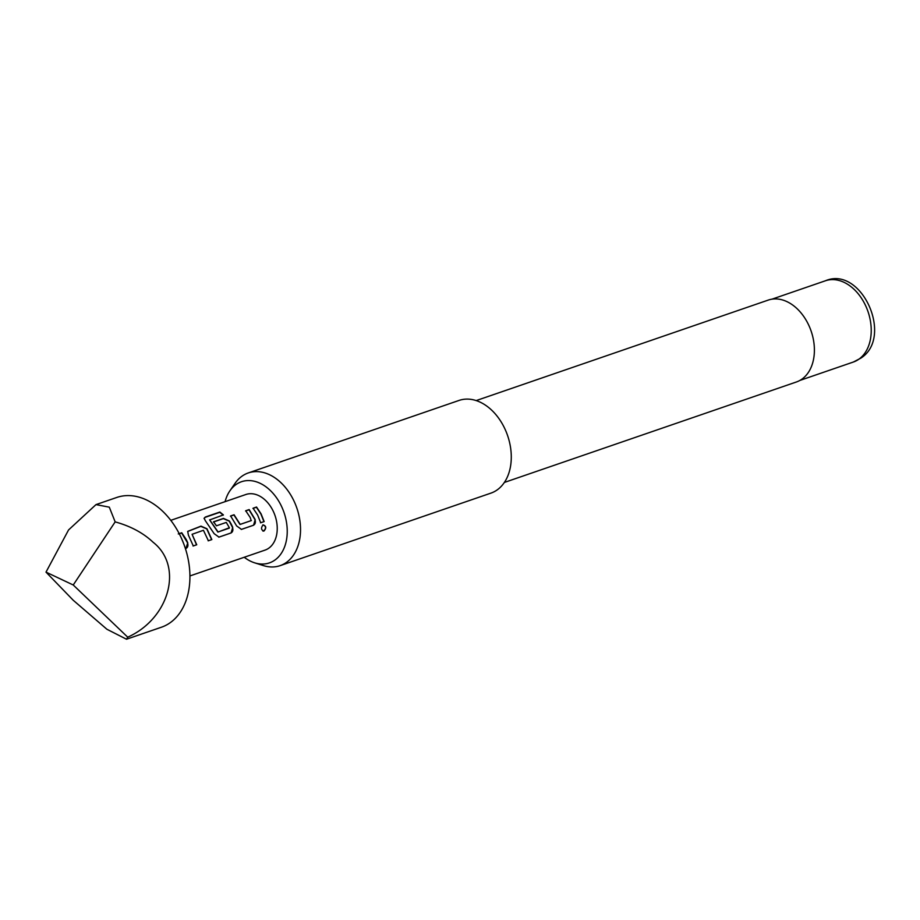 <?xml version="1.0" encoding="UTF-8"?>
<svg xmlns="http://www.w3.org/2000/svg" width="920" height="920" viewBox="0 0 920 920"><rect width="100%" height="100%" fill="white"/><g stroke="black" fill="none" stroke-linecap="round" stroke-linejoin="round"><path stroke-width="1.38" d="M262.878 524.883C266.052 526.021 266.328 528.057 263.707 531.001L263.948 531.047C261.05 529.966 260.774 527.908 263.12 524.86C266.294 526.01 266.57 528.068 263.948 531.047L262.901 531.07M263.707 531.001L262.993 531.093M179.273 533.784L181.608 532.979L187.565 542.88C188.393 545.617 187.841 547.492 185.92 548.481L187.772 542.777L186.277 539.568L181.746 532.76L178.284 533.945M183.747 543.835L181.55 538.51M187.668 531.484L200.847 526.355L206.77 528.908L211.623 539.637L208.161 540.822M192.084 534.301L196.742 544.778L193.292 545.962L188.393 535.118L187.737 531.357L200.986 526.136L206.942 528.735L211.841 539.58L208.38 540.776L203.435 530.288L192.084 534.301L196.523 544.824L193.062 546.02M213.417 522.031L223.33 518.615L229.252 521.168L232.518 527.413C233.335 530.161 232.783 532.024 230.862 533.014L218.764 537.176M209.599 519.869L217.89 532.082L229.379 527.735L226.285 522.422L216.464 525.803L213.555 521.812L223.468 518.409L229.413 520.996L231.219 524.101L232.725 527.309L231.092 532.956L218.994 537.119L214.164 533.692L205.413 520.812L204.079 518.27L205.344 517.028L219.868 512.037L223.399 514.912L209.702 519.915L218.097 531.978L229.275 528.126M245.571 510.968L249.032 509.784L254.989 519.673C255.806 522.422 255.265 524.297 253.345 525.285L241.236 529.437M230.471 516.166L233.933 514.97L239.993 524.481L251.171 520.628L250.24 517.558L245.709 510.749L249.17 509.565L255.196 519.57L253.564 525.228L241.465 529.391L236.647 525.952L230.609 515.947L234.071 514.763L240.2 524.377L251.378 520.524M252.942 508.426L256.404 507.242L260.877 513.969L263.948 521.64L260.486 522.813M126.5 639.227L161.425 627.221A68.609 48.277 -109 0 0 179.032 533.324A68.609 48.277 -109 0 0 116.782 497.455L95.99 504.608L109.296 507.161L115.161 521.881C130.663 526.183 143.313 532.979 153.099 542.248C183.62 566.156 169.671 618.366 127.73 637.181L126.5 639.227L106.904 629.257L73.243 600.265L46 572.125L68.563 529.943L95.99 504.608M189.911 575.954L265.017 550.114A29.405 20.688 -109 0 0 272.573 509.875A29.405 20.688 -109 0 0 245.893 494.5L170.786 520.341M257.611 515.016L253.092 508.219L256.542 507.023L261.073 513.832L264.166 521.582L260.705 522.767L257.611 515.016M244.225 557.267A42.918 30.199 -109 0 0 254.656 562.833A42.918 30.199 -109 0 0 275.114 559.912A42.918 30.199 -109 0 0 280.427 504.16A42.918 30.199 -109 0 0 235.796 484.702A42.918 30.199 -109 0 0 229.885 490.843A42.918 30.199 -109 0 0 225.089 501.653M229.885 490.843L235.037 483.356A49.013 34.488 71 0 1 241.787 476.341A49.013 34.488 71 0 1 248.296 472.937A49.013 34.488 71 0 1 294.975 503.228A49.013 34.488 71 0 1 286.683 562.223A49.013 34.488 71 0 1 280.186 565.627A49.013 34.488 71 0 1 263.327 565.57L254.656 562.833M504.355 482.448L796.421 381.972A43.286 30.463 -109 0 0 802.159 378.971A43.286 30.463 -109 0 0 809.485 326.841A43.286 30.463 -109 0 0 768.246 300.092L476.192 400.579M280.186 565.627L490.935 493.12A49.013 34.488 -109 0 0 497.444 489.716A49.013 34.488 -109 0 0 505.724 430.721A49.013 34.488 -109 0 0 459.046 400.43L248.296 472.937M46 572.125L73.243 584.993L115.161 521.881M127.73 637.181L73.243 584.993M204.056 518.409L205.275 517.304L219.788 512.313L223.284 515.154M859.096 359.041A42.964 30.233 -109 0 0 866.352 307.315A42.964 30.233 -109 0 0 825.435 280.772C861.453 265.282 894.01 337.272 860.786 358.167L853.392 362.02A42.964 30.233 -109 0 0 859.096 359.041M825.435 280.772L771.891 299.195M853.392 362.02L799.848 380.443"/></g></svg>
